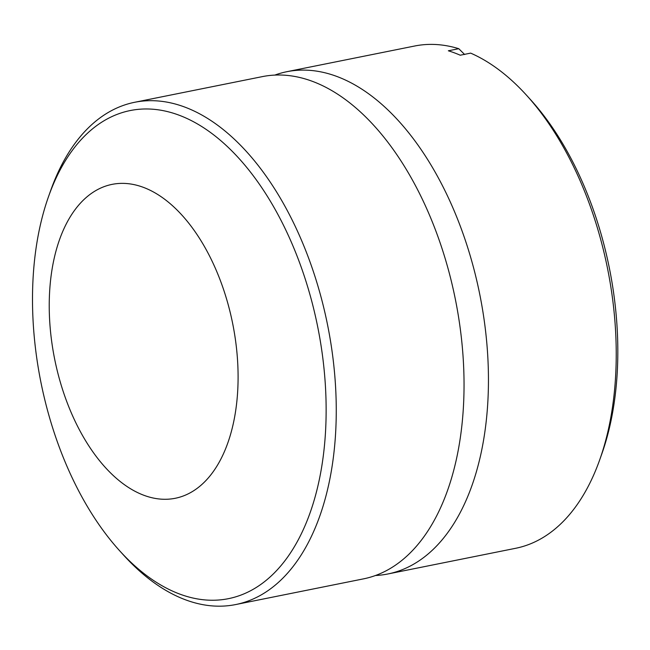 <?xml version="1.0" encoding="UTF-8"?>
<svg xmlns="http://www.w3.org/2000/svg" width="650" height="650" viewBox="0 0 650 650"><rect width="100%" height="100%" fill="white"/><g stroke="black" fill="none" stroke-linecap="round" stroke-linejoin="round"><path stroke-width="0.97" d="M238.095 376.464A160.103 90.789 -101.4 0 0 112.117 184.364A160.103 90.789 -101.4 0 0 49.229 306.199A160.103 90.789 -101.4 0 0 175.207 498.29A160.103 90.789 -101.4 0 0 238.095 376.464M32.5 299.975A248.918 141.156 -101.4 0 0 119.616 550.737A248.918 141.156 -101.4 0 0 326.137 409.216A248.918 141.156 -101.4 0 0 213.363 134.623A248.918 141.156 -101.4 0 0 48.474 196.747A248.918 141.156 -101.4 0 0 32.5 299.975M119.616 550.737L123.728 555.271A256.165 145.259 -101.4 0 0 235.641 604.565A256.165 145.259 -101.4 0 0 336.261 409.63A256.165 145.259 -101.4 0 0 134.704 102.278A256.165 145.259 -101.4 0 0 50.521 190.97L48.474 196.747M375.44 575.51A256.165 145.259 -101.4 0 0 387.831 573.983L515.613 548.299A256.165 145.259 -101.4 0 0 599.788 459.599A256.165 145.259 -101.4 0 0 616.233 353.364A256.165 145.259 -101.4 0 0 526.589 95.306A256.165 145.259 -101.4 0 0 470.657 53.121L460.233 55.209A256.165 145.259 -101.4 0 0 448.346 50.789L458.77 48.693A256.165 145.259 -101.4 0 0 414.676 46.012L286.894 71.695A256.165 145.259 -101.4 0 0 274.877 75.067M387.831 573.983A256.165 145.259 -101.4 0 0 488.451 379.048A256.165 145.259 -101.4 0 0 286.894 71.695M134.704 102.278L262.486 76.594A256.165 145.259 78.6 0 1 464.043 383.947A256.165 145.259 78.6 0 1 363.415 578.882L235.641 604.565M464.628 54.494L458.77 48.693M599.788 459.599L601.835 453.83A248.918 141.156 -101.4 0 0 530.701 99.84L526.589 95.306"/></g></svg>
